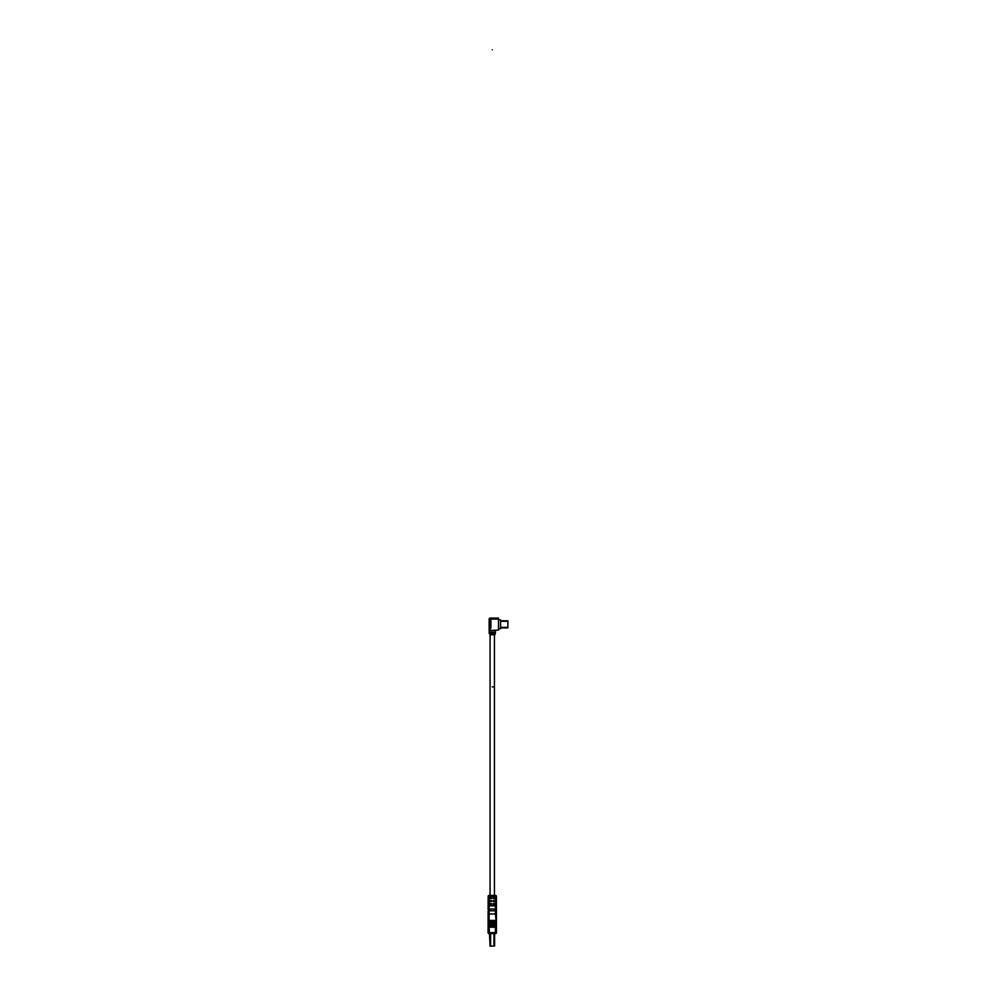 <?xml version="1.0" encoding="UTF-8"?>
<svg xmlns="http://www.w3.org/2000/svg" width="996" height="996" viewBox="0 0 996 996"><rect width="100%" height="100%" fill="white"/><g stroke="black" fill="none" stroke-linecap="round" stroke-linejoin="round"><path stroke-width="1.49" d="M492.261 686.879L494.452 686.879L492.261 686.879M488.102 905.85L489.136 905.85L489.136 909.049A1.046 0.635 180 0 0 488.102 909.697L488.102 904.592L489.136 904.592L489.136 905.85L495.398 905.85L495.398 904.592L493.107 904.592L493.107 903.559L493.107 904.592M488.102 911.415L488.102 913.979L488.102 911.415A1.046 0.635 -0 0 1 489.136 910.78L489.123 920.441L488.451 920.665L489.92 920.964M496.444 911.415L496.444 932.642A1.046 1.046 0 0 1 495.398 933.688L489.136 933.688A1.046 1.046 0 0 1 488.102 932.642A1.046 1.046 0 0 0 489.136 933.688A1.046 1.046 0 0 1 488.102 932.642L488.102 913.979L495.398 913.979L495.398 910.78A1.046 0.635 0 0 1 496.444 911.415L496.444 904.592L495.398 904.592M493.107 903.559L496.444 903.559L496.444 901.567L493.107 901.567L493.107 900.533L496.444 900.533L496.444 898.554L493.107 898.554L493.107 897.508L495.398 897.508L495.398 895.416L489.136 895.416A1.046 1.046 180 0 0 488.102 896.462A1.046 1.046 180 0 1 489.136 895.416L488.102 897.508L491.439 897.508L491.439 898.554L488.102 898.554L488.102 900.533L491.439 900.533L491.439 901.567L488.102 901.567L488.102 903.559L491.439 903.559L491.439 904.592L489.136 904.592M489.136 897.508L489.136 896.462L496.444 896.462A1.046 1.046 0 0 0 495.398 895.416A1.046 1.046 0 0 1 496.444 896.462L496.444 897.508L495.398 897.508M493.107 897.508L493.107 898.554M493.107 900.533L493.107 901.567M495.522 920.964L494.614 920.441M494.302 920.441L490.231 920.441M489.92 920.441L488.451 920.702L489.136 922.01L494.614 921.487M496.083 925.919L494.614 925.658M496.083 920.752L495.41 920.441M488.102 932.642L495.398 932.642L495.435 927.226L489.136 927.226L494.614 926.703M488.451 920.665L496.083 920.702L495.398 913.979L496.444 913.979M489.92 925.658L495.435 925.658L496.083 922.794L495.435 922.01L489.136 921.487L489.136 923.055L494.614 922.533M495.435 924.089L489.136 924.089L494.614 923.578M495.435 925.135L489.136 925.135L489.136 923.578L489.92 923.578M495.435 927.226L496.083 926.965L495.435 926.18L489.024 925.658M489.92 926.703L488.451 925.969L489.136 925.135M489.92 924.612L494.614 924.612M493.045 923.578L490.231 923.578M489.92 922.533L489.136 922.533M489.92 921.487L489.136 921.487M493.008 920.964L494.302 920.964M494.614 920.964L496.083 921.748L495.435 922.01M489.123 920.441L495.435 920.441M495.435 923.055L489.136 923.578M490.53 946.188L494.614 945.951L494.614 933.688L495.398 933.688A1.046 1.046 0 0 0 496.444 932.642L495.398 932.642L495.398 933.688A1.046 1.046 0 0 0 496.444 932.642M489.136 927.226L490.094 946.188M489.92 938.73L489.92 940.822M489.92 937.049L489.92 936.003M493.954 933.688L493.954 945.951L494.601 945.951M490.592 933.688L490.592 945.951L489.932 945.951M494.614 945.926L494.576 936.016M494.614 935.829L494.614 933.688M492.273 49.8C494.975 49.8 494.975 49.8 492.273 49.8C489.559 49.8 489.559 49.8 492.273 49.8M507.898 620.782L500.602 620.782L507.898 620.782L507.898 627.866L500.602 627.866M498.523 619.885L500.602 619.885L500.602 628.75L498.523 628.75M490.181 620.52L490.904 620.52L490.904 628.127L490.181 628.127L490.181 619.114L489.136 619.114A1.046 1.046 0 0 1 490.181 618.068A1.046 1.046 0 0 0 489.136 619.114L489.136 630.58L498.523 630.057L489.721 630.58M498.523 630.057L498.523 618.068L490.181 618.068L498.523 618.068M495.386 630.58L495.386 633.182L489.136 633.182L490.069 634.751L490.069 895.416M495.386 633.182L494.875 634.751L490.069 634.751M495.386 632.136L489.136 632.136L489.136 633.182M489.136 630.58L489.136 632.136M495.398 900.533L495.398 898.554M495.398 903.559L495.398 901.567M489.136 901.567L489.136 903.559M489.136 898.554L489.136 900.533M496.444 909.697A1.046 0.635 180 0 0 495.398 909.049L489.136 909.049L489.136 910.78L495.398 910.78L495.398 905.85L496.444 905.85M500.602 621.292L507.898 621.292M507.898 627.343L500.602 627.343M498.523 619.114L490.181 619.114L490.181 618.068M490.181 630.58L490.181 628.127M494.452 895.416L494.452 634.751M489.397 904.592L489.397 903.559M489.397 898.554L489.397 897.508M495.137 898.554L495.137 897.508M495.137 901.567L495.137 900.533M495.137 904.592L495.137 903.559M489.397 901.567L489.397 900.533"/></g></svg>
